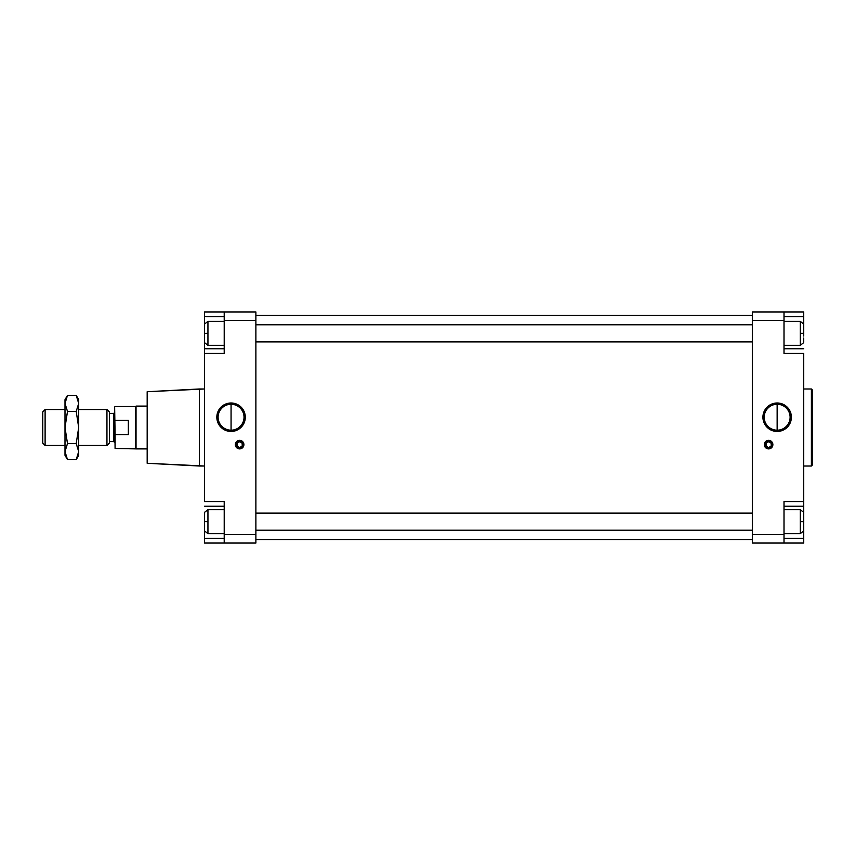 <?xml version="1.0" encoding="UTF-8"?>
<svg xmlns="http://www.w3.org/2000/svg" width="855" height="855" viewBox="0 0 855 855"><rect width="100%" height="100%" fill="white"/><g stroke="black" fill="none" stroke-linecap="round" stroke-linejoin="round"><path stroke-width="1.28" d="M147.178 391.718L204.527 388.982L199.386 388.982L199.386 466.018L147.178 463.282L204.527 466.018L199.386 466.018L199.386 388.982L147.178 391.718L147.178 463.282L147.178 391.718M255.88 315.367L752.336 315.367L255.88 315.367M752.336 539.633L255.88 539.633L752.336 539.633M803.689 388.982L811.395 388.982L812.25 389.837L812.25 465.163L811.395 466.018L803.689 466.018L811.395 466.018L812.25 465.163L812.25 389.837L811.395 388.982L811.395 466.018L811.395 388.982L803.689 388.982M207.947 321.362L224.213 321.362L207.947 321.362L207.947 333.343L207.947 321.362L204.623 323.96L204.527 324.964L204.527 333.343L207.947 333.343L204.527 333.343L204.623 323.96M224.213 345.324L207.947 345.324L207.947 333.343L207.947 345.324L224.213 345.324M207.947 509.676L224.213 509.676L207.947 509.676L207.947 521.657L207.947 509.676L204.623 512.263L204.527 513.278L204.527 521.657L207.947 521.657L204.527 521.657L204.623 512.263M224.213 533.638L207.947 533.638L207.947 521.657L207.947 533.638L224.213 533.638M784.003 321.362L800.269 321.362L800.269 333.343L803.689 333.343L803.593 323.96L803.689 333.343L800.269 333.343L800.269 345.324L784.003 345.324L800.269 345.324L800.269 321.362L784.003 321.362M784.003 509.676L800.269 509.676L800.269 521.657L803.689 521.657L803.593 512.263L803.689 521.657L800.269 521.657L800.269 533.638L784.003 533.638L800.269 533.638L800.269 509.676L784.003 509.676M255.88 324.782L752.336 324.782L255.88 324.782M752.336 341.904L255.88 341.904L752.336 341.904M255.88 513.096L752.336 513.096L255.88 513.096M752.336 530.218L255.88 530.218L752.336 530.218M231.064 404.265L231.064 430.193A12.964 12.964 0 0 1 218.1 417.229A12.964 12.964 0 0 1 231.064 404.265A12.964 12.964 0 0 0 218.1 417.229A12.964 12.964 0 0 0 231.064 430.193L231.064 431.454L231.064 430.193A12.964 12.964 0 0 0 244.028 417.229A12.964 12.964 0 0 0 231.064 404.265L231.064 402.994A14.225 14.225 0 0 0 216.828 417.229A14.225 14.225 0 0 0 231.064 431.454A14.225 14.225 0 0 0 245.289 417.229A14.225 14.225 0 0 0 231.064 402.994L231.064 404.265A12.964 12.964 0 0 1 244.028 417.229A12.964 12.964 0 0 1 231.064 430.193L231.064 404.265M777.152 404.265L777.152 430.193A12.964 12.964 0 0 1 764.188 417.229A12.964 12.964 0 0 1 777.152 404.265A12.964 12.964 0 0 0 764.188 417.229A12.964 12.964 0 0 0 777.152 430.193L777.152 431.454L777.152 430.193A12.964 12.964 0 0 0 790.116 417.229A12.964 12.964 0 0 0 777.152 404.265L777.152 402.994A14.225 14.225 0 0 0 762.927 417.229A14.225 14.225 0 0 0 777.152 431.454A14.225 14.225 0 0 0 791.388 417.229A14.225 14.225 0 0 0 777.152 402.994L777.152 404.265A12.964 12.964 0 0 1 790.116 417.229A12.964 12.964 0 0 1 777.152 430.193L777.152 404.265M239.614 440.336A4.275 4.275 0 0 0 235.339 444.621A4.275 4.275 0 0 0 239.614 448.896A4.275 4.275 0 0 0 243.899 444.621A4.275 4.275 0 0 0 239.614 440.336A4.275 4.275 0 0 1 243.899 444.621A4.275 4.275 0 0 1 239.614 448.896A4.275 4.275 0 0 1 235.339 444.621A4.275 4.275 0 0 1 239.614 440.336M768.592 440.336A4.275 4.275 0 0 0 764.317 444.621A4.275 4.275 0 0 0 768.592 448.896A4.275 4.275 0 0 0 772.877 444.621A4.275 4.275 0 0 0 768.592 440.336A4.275 4.275 0 0 1 772.877 444.621A4.275 4.275 0 0 1 768.592 448.896A4.275 4.275 0 0 1 764.317 444.621A4.275 4.275 0 0 1 768.592 440.336M237.049 443.553L237.412 446.31L237.049 443.553A2.779 2.779 0 0 0 236.835 444.621L235.98 444.621A3.634 3.634 0 0 0 239.614 448.255A3.634 3.634 0 0 1 235.98 444.621A3.634 3.634 0 0 1 239.614 440.977A3.634 3.634 0 0 0 235.98 444.621L236.835 444.621A2.779 2.779 0 0 1 237.049 443.553L237.412 442.933A2.779 2.779 0 0 1 239.261 441.864L239.977 441.864A2.779 2.779 0 0 1 241.826 442.933L242.189 443.553A2.779 2.779 0 0 1 242.403 444.621L243.258 444.621A3.634 3.634 0 0 0 239.614 440.977A3.634 3.634 0 0 1 243.258 444.621L242.403 444.621A2.779 2.779 0 0 1 242.189 445.69L242.189 443.136L242.189 446.096L239.614 447.582L241.826 446.31A2.779 2.779 0 0 1 239.977 447.379A2.779 2.779 0 0 0 241.826 446.31M766.027 443.553L766.39 446.31L766.027 443.553A2.779 2.779 0 0 0 765.813 444.621L764.958 444.621A3.634 3.634 0 0 0 768.592 448.255A3.634 3.634 0 0 1 764.958 444.621A3.634 3.634 0 0 1 768.592 440.977A3.634 3.634 0 0 0 764.958 444.621L765.813 444.621A2.779 2.779 0 0 1 766.027 443.553L766.39 442.933A2.779 2.779 0 0 1 768.239 441.864L768.955 441.864A2.779 2.779 0 0 1 770.804 442.933L771.167 443.553A2.779 2.779 0 0 1 771.381 444.621L772.236 444.621A3.634 3.634 0 0 0 768.592 440.977A3.634 3.634 0 0 1 772.236 444.621L771.381 444.621A2.779 2.779 0 0 1 771.167 445.69L771.167 443.136L771.167 446.096L768.592 447.582L770.804 446.31A2.779 2.779 0 0 1 768.955 447.379A2.779 2.779 0 0 0 770.804 446.31M768.239 447.379L766.39 446.31L768.239 447.379A2.779 2.779 0 0 1 766.39 446.31A2.779 2.779 0 0 0 768.239 447.379L768.955 447.379M771.167 443.136L768.592 441.65L771.167 443.136M768.592 441.65L766.027 443.136L768.592 441.65M765.813 444.621A2.779 2.779 0 0 0 766.027 445.69A2.779 2.779 0 0 1 765.813 444.621M768.239 441.864A2.779 2.779 0 0 0 766.39 442.933M770.804 442.933A2.779 2.779 0 0 0 768.955 441.864M766.39 446.31L766.027 445.69M768.592 448.255A3.634 3.634 0 0 0 772.236 444.621A3.634 3.634 0 0 1 768.592 448.255M239.261 447.379L237.412 446.31L239.261 447.379A2.779 2.779 0 0 1 237.412 446.31A2.779 2.779 0 0 0 239.261 447.379L239.977 447.379M242.189 443.136L239.614 441.65L242.189 443.136M239.614 441.65L237.049 443.136L239.614 441.65M236.835 444.621A2.779 2.779 0 0 0 237.049 445.69A2.779 2.779 0 0 1 236.835 444.621M239.261 441.864A2.779 2.779 0 0 0 237.412 442.933M241.826 442.933A2.779 2.779 0 0 0 239.977 441.864M237.412 446.31L237.049 445.69M239.614 448.255A3.634 3.634 0 0 0 243.258 444.621A3.634 3.634 0 0 1 239.614 448.255M771.167 445.69A2.779 2.779 0 0 0 771.167 443.553M242.189 445.69A2.779 2.779 0 0 0 242.189 443.553M803.689 530.036L803.593 526.349L803.689 530.036M803.689 524.329L803.689 521.657L803.689 524.329M803.689 341.722L803.593 338.035L803.689 341.722M803.689 336.015L803.689 333.343L803.689 336.015M204.623 526.349L204.527 521.657L204.623 526.349M204.623 531.041L204.527 527.364L204.623 531.041L207.947 533.638M204.623 338.035L204.527 333.343L204.623 338.035M204.623 342.737L204.527 339.05L204.623 342.737L207.947 345.324M784.003 506.246L803.689 506.246L803.689 521.657L803.689 506.246L784.003 506.246L784.003 543.053L803.689 543.053L803.689 538.351L784.003 538.351L803.689 538.351L803.689 523.367L803.689 543.053L752.336 543.053L752.336 311.947L784.003 311.947L784.003 353.457L784.003 348.755L803.689 348.755L784.003 348.755M784.003 353.457L803.689 353.457L803.689 501.543L784.003 501.543L803.689 501.543L803.689 506.246L803.689 353.457L784.003 353.457L784.003 311.947L803.689 311.947L752.336 311.947L752.336 320.507L784.003 320.507L752.336 320.507L752.336 543.053L784.003 543.053L784.003 534.493L752.336 534.493L784.003 534.493L784.003 501.543M803.689 331.633L803.689 316.649L784.003 316.649L803.689 316.649L803.689 311.947L803.689 331.633M224.213 348.755L204.527 348.755L204.527 333.343L204.527 348.755L224.213 348.755L224.213 311.947L204.527 311.947L204.527 316.649L224.213 316.649L204.527 316.649L204.527 331.633L204.527 311.947L255.88 311.947L255.88 543.053L224.213 543.053L224.213 501.543L224.213 506.246L204.527 506.246L224.213 506.246M224.213 501.543L204.527 501.543L204.527 353.457L224.213 353.457L204.527 353.457L204.527 348.755L204.527 501.543L224.213 501.543L224.213 543.053L204.527 543.053L255.88 543.053L255.88 534.493L224.213 534.493L255.88 534.493L255.88 311.947L224.213 311.947L224.213 320.507L255.88 320.507L224.213 320.507L224.213 353.457M204.527 523.367L204.527 538.351L224.213 538.351L204.527 538.351L204.527 543.053L204.527 523.367M777.152 431.454A14.225 14.225 0 0 1 762.927 417.229A14.225 14.225 0 0 1 777.152 402.994A14.225 14.225 0 0 1 791.388 417.229A14.225 14.225 0 0 1 777.152 431.454M231.064 431.454A14.225 14.225 0 0 1 216.828 417.229A14.225 14.225 0 0 1 231.064 402.994A14.225 14.225 0 0 1 245.289 417.229A14.225 14.225 0 0 1 231.064 431.454M42.75 411.886L45.112 409.524L65.001 409.524L45.112 409.524L45.112 445.476L42.75 443.114L45.112 445.476L65.001 445.476L45.112 445.476L45.112 409.524L42.75 411.886L42.75 443.114L42.75 411.886M78.703 409.524L106.95 409.524L109.515 412.089L109.515 442.911L106.95 445.476L78.703 445.476L106.95 445.476L109.515 442.911L109.515 412.089L106.95 409.524L106.95 445.476L106.95 409.524L78.703 409.524M109.515 413.382L113.79 413.382L113.79 441.618L109.515 441.618L113.79 441.618L113.79 427.5L114.645 427.5L113.79 427.5L113.79 413.382L109.515 413.382M135.614 406.531L147.178 406.104L136.041 406.104L136.041 448.896L115.083 448.469L135.614 448.469L135.614 406.531L115.083 406.531L135.614 406.531L135.614 448.469L147.178 448.896L136.041 448.896L135.614 406.531M114.645 406.959L115.083 434.725L128.346 434.725L128.346 420.275L115.083 420.275L128.346 420.275L128.346 434.725L115.083 434.725L115.083 448.469L114.645 406.959M78.703 455.32L76.213 459.627L78.703 451.59L76.213 443.563L67.492 443.563L65.001 451.59L67.492 459.627L65.001 455.32L67.492 459.627L76.213 459.627L67.492 459.627L65.001 451.59L65.001 455.32L65.001 451.59L67.492 443.563L76.213 443.563L78.703 427.5L76.213 411.437L67.492 411.437L65.001 427.5L67.492 443.563L65.001 427.5L67.492 411.437L76.213 411.437L78.703 403.41L76.213 395.373L78.703 399.68L76.213 395.373L67.492 395.373L65.001 403.41L67.492 411.437L65.001 403.41L65.001 451.59L65.001 403.41L67.492 395.373L76.213 395.373L78.703 403.41L78.703 399.68L78.703 403.41L76.213 411.437L78.703 427.5L78.703 403.41L78.703 427.5L76.213 443.563L78.703 451.59L78.703 427.5L78.703 451.59L76.213 459.627L78.703 455.32L78.703 451.59L78.703 455.32M65.001 399.68L67.492 395.373L65.001 399.68L65.001 403.41L65.001 399.68M803.593 323.96L800.269 321.362M803.593 512.263L800.269 509.676M800.269 533.638L803.593 531.041M800.269 345.324L803.593 342.737M113.79 441.618L114.645 442.484M113.79 413.382L114.645 412.516"/></g></svg>
